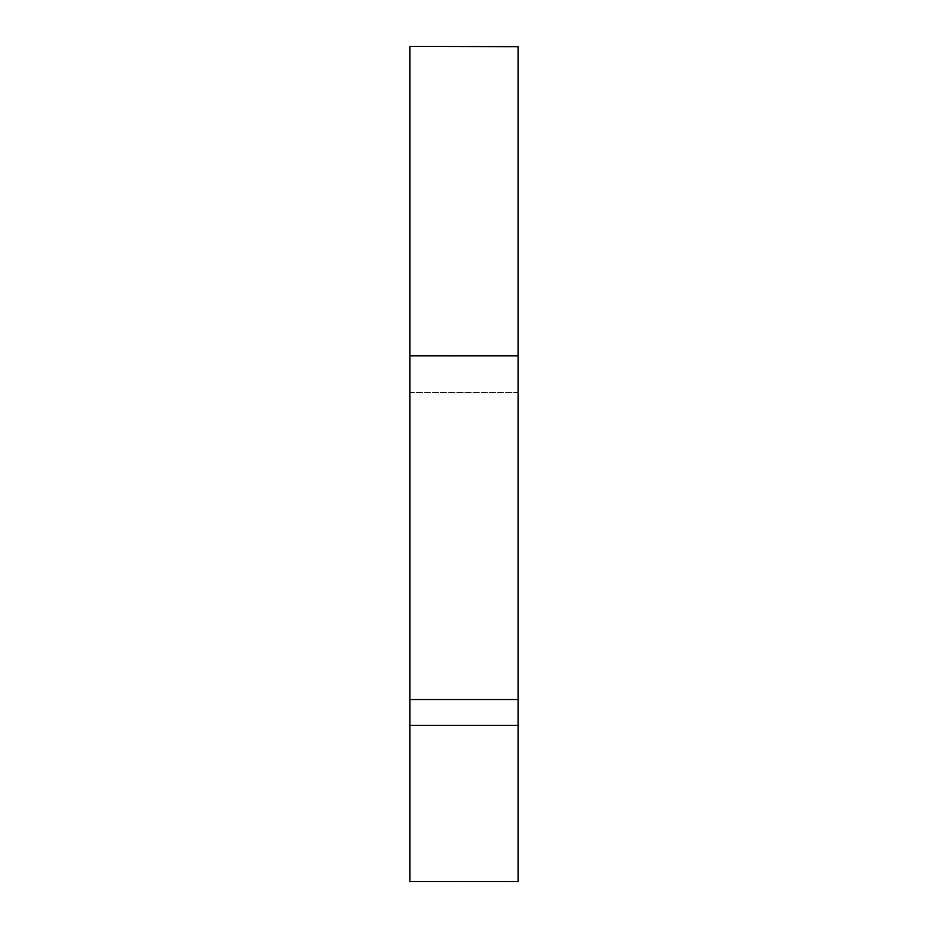 <?xml version="1.0" encoding="UTF-8"?>
<svg xmlns="http://www.w3.org/2000/svg" width="928" height="928" viewBox="0 0 928 928"><rect width="100%" height="100%" fill="white"/><g stroke="black" fill="none" stroke-linecap="round" stroke-linejoin="round"><path stroke-width="0.7" stroke-dasharray="4.64 3.48" d="M518.126 881.6L518.126 46.4M518.126 725.394L518.126 392.672L518.126 725.394L409.874 725.394L409.874 392.335L409.874 881.148L518.126 881.148M518.126 355.54L409.874 355.54L409.874 725.394M518.126 699.538L409.874 699.538M409.874 355.54L409.874 46.4M518.126 392.335L409.874 392.335M409.874 392.672L518.126 392.672"/><path stroke-width="1.39" d="M518.126 46.69L409.874 46.4L518.126 46.69L518.126 699.538L409.874 699.538L409.874 355.865L518.126 355.865M518.126 725.394L409.874 725.394L409.874 881.6L518.126 881.6L518.126 699.538M409.874 46.69L409.874 355.865M409.874 725.394L409.874 699.538"/></g></svg>
